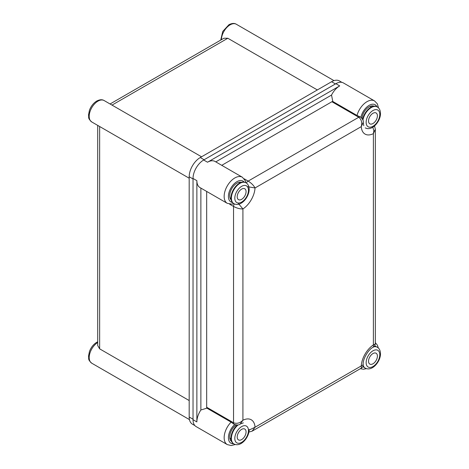 <?xml version="1.0" encoding="UTF-8"?>
<svg xmlns="http://www.w3.org/2000/svg" width="469" height="469" viewBox="0 0 469 469"><rect width="100%" height="100%" fill="white"/><g stroke="black" fill="none" stroke-linecap="round" stroke-linejoin="round"><path stroke-width="0.7" d="M110.068 103.983L223.965 38.224L227.811 38.247L112.009 105.103M317.355 89.942L227.811 38.247M99.651 126.513L99.651 348.854L189.189 400.549M99.651 348.854L97.704 345.53L97.704 125.393M189.189 176.737L189.189 417.005L193.029 419.216L193.029 178.953L189.189 176.737A15.676 9.052 -60 0 1 200.275 157.537L204.115 159.753L335.441 83.933L331.601 81.717A15.676 9.052 -60 0 1 339.439 80.938L341.924 82.374M200.275 157.537L331.601 81.717M194.911 425.606L192.437 424.181A15.676 9.052 -60 0 1 189.189 417.005M335.945 83.652A15.676 9.052 120 0 0 335.441 83.933M372.609 126.478L373.857 130.781L373.394 133.636A18.391 10.617 -60 0 1 361.271 126.63C362.314 122.626 361.476 119.495 358.762 117.25A3.617 2.087 -60 0 1 360.573 117.074L357.009 115.462L332.703 101.427A15.072 8.706 -60 0 1 332.756 101.251L331.524 95.066A15.072 8.706 -60 0 1 339.714 85.909L207.527 162.215A15.072 8.706 -60 0 1 215.066 161.465L242.35 177.223A15.072 8.706 -60 0 0 234.811 177.968A15.072 8.706 -60 0 0 224.962 191.252A15.072 8.706 -60 0 0 227.272 203.335L232.296 204.203L233.632 203.523M374.022 106.199A10.254 5.921 120 0 0 369.132 106.832A10.254 5.921 120 0 0 361.945 118.247M241.33 182.312A10.254 5.921 120 0 0 236.945 183.139A10.254 5.921 120 0 0 230.449 191.54A10.254 5.921 120 0 0 231.17 199.905M235.989 425.014A10.254 5.921 120 0 0 230.132 433.825A10.254 5.921 120 0 0 231.592 441.493M357.009 115.462A15.072 8.706 -60 0 1 367.004 101.662A15.072 8.706 -60 0 1 374.538 100.917L343.414 82.943A15.072 8.706 120 0 0 335.88 83.693L203.687 159.999A15.072 8.706 120 0 0 193.029 178.46L193.029 419.708A15.072 8.706 120 0 0 196.153 426.614L227.272 444.583A15.072 8.706 -60 0 1 231.106 422.129L234.283 424.41A3.617 2.087 -60 0 1 233.533 422.751L233.533 206.436A3.617 2.087 -60 0 1 234.301 203.886M227.272 203.335L199.987 187.577A15.072 8.706 -60 0 1 196.869 180.676L196.869 421.924A15.072 8.706 -60 0 1 200.873 409.994L206.671 408.229A15.072 8.706 -60 0 1 206.8 408.094A3.617 2.087 -60 0 1 206.671 407.244L206.671 191.44M363.756 125.686L363.199 122.444L361.271 126.63L255.036 187.958A18.391 10.617 -60 0 1 242.913 208.957L237.959 202.977M206.8 408.094L231.106 422.129M331.524 95.066L215.781 161.881M200.873 188.087L200.873 409.994M332.756 101.251L331.9 101.738A3.617 2.087 -60 0 1 332.703 101.427M221.749 165.328L331.9 101.738L358.762 117.25L248.171 181.093C251.331 183.08 253.623 185.366 255.036 187.958L247.386 186.656M242.35 177.223L245.615 181.14L245.692 182.634M375.341 129.198L373.394 133.636L373.394 344.914L375.341 343.935L375.341 129.198L374.508 125.915M375.341 343.935L374.555 346.186L373.353 347.166L373.394 344.914A18.391 10.617 -60 0 0 361.271 365.914L363.199 364.753C363.369 365.926 362.766 367.039 361.394 368.083L361.271 365.914L255.036 427.236L252.164 431.14L361.394 368.083M206.671 408.229L206.671 407.244L233.533 422.751C236.833 423.982 239.964 423.144 242.913 420.236L242.913 208.957C239.964 209.027 236.833 208.189 233.533 206.436L229.628 204.185M248.945 430.137L255.036 427.236A18.391 10.617 -60 0 0 242.913 420.236L240.245 423.999L243.335 422.862M246.067 191.657A6.273 3.623 -60 0 1 243.329 197.971A6.273 3.623 -60 0 1 238.498 199.647A6.273 3.623 -60 0 1 237.197 196.775A6.273 3.623 -60 0 1 239.935 190.467A6.273 3.623 -60 0 1 244.771 188.784A6.273 3.623 -60 0 1 246.067 191.657M230.977 197.912A12.059 6.965 -60 0 1 236.241 185.771A12.059 6.965 -60 0 1 245.533 182.541L245.961 182.787A12.059 6.965 -60 0 0 236.663 186.017A12.059 6.965 -60 0 0 231.399 198.158A12.059 6.965 -60 0 0 233.896 203.675L233.474 203.429A12.059 6.965 -60 0 1 230.977 197.912M377.404 115.843A6.273 3.623 -60 0 1 374.667 122.151A6.273 3.623 -60 0 1 369.836 123.834A6.273 3.623 -60 0 1 368.534 120.961A6.273 3.623 -60 0 1 371.272 114.653A6.273 3.623 -60 0 1 376.109 112.97A6.273 3.623 -60 0 1 377.404 115.843M362.613 119.308A12.059 6.965 -60 0 1 376.871 106.727L377.293 106.973A12.059 6.965 -60 0 0 368.863 109.353A12.059 6.965 -60 0 0 362.93 120.128M377.404 356.106A6.273 3.623 -60 0 1 374.667 362.42A6.273 3.623 -60 0 1 369.836 364.096A6.273 3.623 -60 0 1 368.534 361.23A6.273 3.623 -60 0 1 371.272 354.916A6.273 3.623 -60 0 1 376.109 353.239A6.273 3.623 -60 0 1 377.404 356.106M374.338 346.439A12.059 6.965 -60 0 1 376.871 346.996L377.293 347.242A12.059 6.965 -60 0 0 373.951 346.784M377.293 347.242C379.292 348.338 380.359 350.507 380.5 353.743C380.552 361.593 372.169 371.794 365.234 368.13L364.806 367.884A12.059 6.965 -60 0 1 363.059 365.967M246.067 431.926A6.273 3.623 -60 0 1 243.329 438.234A6.273 3.623 -60 0 1 238.498 439.916A6.273 3.623 -60 0 1 237.197 437.044A6.273 3.623 -60 0 1 239.935 430.73A6.273 3.623 -60 0 1 244.771 429.053A6.273 3.623 -60 0 1 246.067 431.926M249.162 429.557C249.215 437.407 240.832 447.608 233.896 443.944L233.474 443.697A12.059 6.965 -60 0 1 230.977 438.175A12.059 6.965 -60 0 1 237.238 425.066M97.704 342.552A12.364 7.135 120 0 0 89.825 353.456A12.364 7.135 120 0 0 91.766 363.211C87.422 359.277 89.104 358.814 88.5 356.293L89.444 351.516C90.998 347.418 93.425 344.346 96.737 342.294L97.704 341.795M97.945 101.163A12.364 7.135 120 0 0 89.866 112.056A12.364 7.135 120 0 0 91.766 121.963C87.422 118.03 89.104 117.567 88.5 115.046L89.444 110.262C90.998 106.17 93.425 103.098 96.737 101.04C99.75 99.51 102.213 99.346 104.124 100.548A12.364 7.135 120 0 0 97.945 101.163M220.729 40.094L222.752 31.423L228.919 24.728C231.932 23.198 234.394 23.034 236.306 24.236A12.364 7.135 120 0 0 230.121 24.851A12.364 7.135 120 0 0 221.386 39.713M376.965 106.785A12.059 6.965 120 0 0 369.132 105.355A12.059 6.965 120 0 0 360.919 117.291M244.115 182.042A12.059 6.965 120 0 0 236.945 181.661A12.059 6.965 120 0 0 228.761 193.457A12.059 6.965 120 0 0 232.331 202.456M207.527 162.215L203.687 159.999M196.869 180.676L193.029 178.46M196.869 421.924L193.029 419.708M339.714 85.909L335.88 83.693M246.342 183.033A3.617 2.087 -60 0 1 248.171 181.093L244.267 178.836M360.573 117.074L360.573 117.074C362.801 119.196 363.674 120.984 363.199 122.444M234.647 424.603A12.059 6.965 120 0 0 228.438 437.008A12.059 6.965 120 0 0 233.568 443.75M362.766 366.682A12.059 6.965 120 0 0 364.014 367.286M375.956 346.609A12.059 6.965 120 0 0 374.807 345.829M234.811 198.158A9.65 5.569 -60 0 1 241.635 186.34A9.65 5.569 -60 0 1 248.459 190.279A9.65 5.569 -60 0 1 241.635 202.098A9.65 5.569 -60 0 1 234.811 198.158M366.148 122.339A9.65 5.569 -60 0 1 372.972 110.526A9.65 5.569 -60 0 1 379.79 114.465A9.65 5.569 -60 0 1 372.972 126.278A9.65 5.569 -60 0 1 366.148 122.339M366.148 362.607A9.65 5.569 -60 0 1 372.972 350.789A9.65 5.569 -60 0 1 379.79 354.728A9.65 5.569 -60 0 1 372.972 366.547A9.65 5.569 -60 0 1 366.148 362.607M365.234 368.13A12.059 6.965 -60 0 1 363.17 365.457M234.811 438.421A9.65 5.569 -60 0 1 241.635 426.608A9.65 5.569 -60 0 1 248.459 430.542A9.65 5.569 -60 0 1 241.635 442.361A9.65 5.569 -60 0 1 234.811 438.421M233.896 443.944A12.059 6.965 -60 0 1 231.399 438.421A12.059 6.965 -60 0 1 238.111 424.926M91.766 121.963L189.189 178.208M91.766 363.211L189.453 419.608M236.306 24.236L333.992 80.639M104.124 100.548L201.553 156.798M373.353 347.166C368.505 349.059 362.414 359.6 363.199 364.753M248.916 432.06L252.164 431.14M234.283 424.41C237.291 425.266 239.284 425.125 240.245 423.999M235.303 444.518L231.217 445.55L227.272 444.583M375.341 342.704L377.34 345.084L378.348 348.021M366.441 368.646L363.422 369.244L360.333 368.698M378.495 107.905L377.34 103.831L374.538 100.917M233.896 203.675C240.832 207.345 249.215 197.144 249.162 189.294C249.027 186.058 247.954 183.889 245.961 182.787M240.034 182.851L239.055 182.283M230.988 198.516L230.009 197.947M365.234 127.861C372.169 131.531 380.552 121.33 380.5 113.48C380.359 110.244 379.292 108.075 377.293 106.973M371.372 107.038L370.147 106.328M230.988 438.785L229.769 438.075"/></g></svg>
